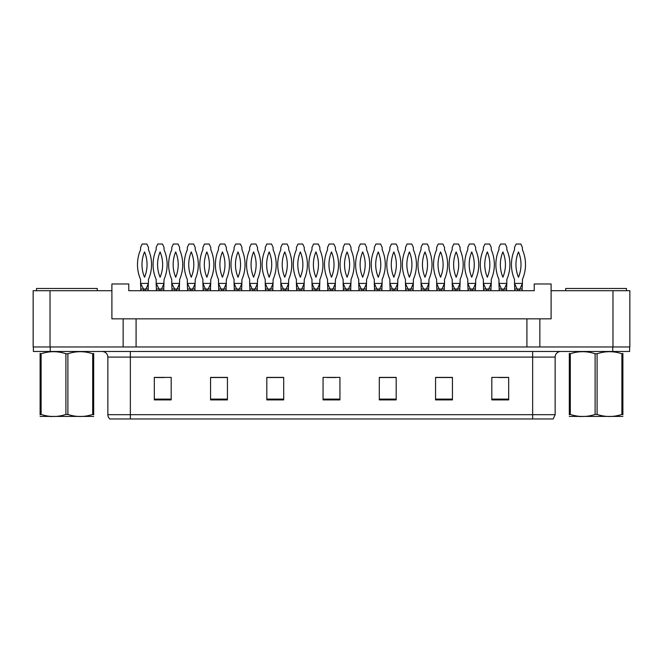 <?xml version="1.0" encoding="UTF-8"?>
<svg xmlns="http://www.w3.org/2000/svg" width="663" height="663" viewBox="0 0 663 663"><rect width="100%" height="100%" fill="white"/><g stroke="black" fill="none" stroke-linecap="round" stroke-linejoin="round"><path stroke-width="0.99" d="M50.023 290.717L33.15 290.717L33.15 346.973L50.023 346.973L50.023 290.717L111.898 290.717L111.898 318.845L123.152 318.845L123.152 346.973M612.977 290.717L612.977 346.973L629.85 346.973L629.85 290.717L551.102 290.717L551.102 318.845L539.848 318.845L539.848 346.973M551.102 290.717L551.102 283.971L534.229 283.971L534.229 290.717L128.771 290.717L128.771 283.971L111.898 283.971L111.898 290.717M539.848 318.845L136.089 318.845L136.089 346.973M136.089 318.845L123.152 318.845M526.911 318.845L526.911 346.973M555.146 414.69L553.182 418.966L532.646 418.966L532.646 414.69L555.146 414.69L555.146 357.092A5.627 5.627 0 0 1 560.774 351.473M532.646 418.966L109.818 418.966A5.627 5.627 0 0 1 107.854 414.69L107.854 357.092C107.514 353.677 105.641 351.804 102.226 351.473M50.247 351.473L629.626 351.473L629.626 346.973L33.374 346.973L33.374 351.473L50.247 351.473L50.247 346.973M508.687 399.897L508.687 377.396L491.813 377.396L491.813 399.897L508.687 399.897M452.439 399.897L452.439 377.396L435.566 377.396L435.566 399.897L452.439 399.897M396.184 399.897L396.184 377.396L379.311 377.396L379.311 399.897L396.184 399.897M171.187 399.897L171.187 377.396L154.313 377.396L154.313 399.897L171.187 399.897M227.434 399.897L227.434 377.396L210.561 377.396L210.561 399.897L227.434 399.897M283.689 399.897L283.689 377.396L266.816 377.396L266.816 399.897L283.689 399.897M339.937 399.897L339.937 377.396L323.063 377.396L323.063 399.897L339.937 399.897M629.626 351.473L629.626 346.973M451.934 377.512L444.79 377.512M436.353 377.512L452.439 377.512M498.675 377.512L507.112 377.512M280.54 377.512L273.396 377.512M210.561 377.512L226.647 377.512M218.21 377.512L211.066 377.512M155.888 377.512L164.325 377.512M389.604 377.512L382.46 377.512M327.282 377.512L335.718 377.512M283.689 377.512L266.816 377.512M396.184 377.512L379.311 377.512M143.49 289.035L140.589 283.408L140.871 290.717M140.871 289.035L148.18 289.035L148.18 290.717M145.91 289.035L145.346 289.035L145.371 290.717M148.18 289.035L148.462 279.471A37.41 37.41 0 0 0 148.462 249.678L148.462 247.407L146.888 244.034L142.164 244.034L140.589 247.407L140.589 249.678A37.41 37.41 0 0 0 140.589 279.471L140.589 283.408L148.462 283.408L145.935 289.035M144.526 251.915A32.91 32.91 0 0 0 144.526 277.233A32.91 32.91 0 0 0 144.526 251.915M159.07 289.035L156.17 283.408L156.451 290.717M156.451 289.035L163.761 289.035L163.761 290.717M161.49 289.035L160.927 289.035L160.952 290.717M163.761 289.035L164.043 279.471A37.41 37.41 0 0 0 164.043 249.678L164.043 247.407L162.468 244.034L157.744 244.034L156.17 247.407L156.17 249.678A37.41 37.41 0 0 0 156.17 279.471L156.17 283.408L164.043 283.408L161.515 289.035M160.106 251.915A32.91 32.91 0 0 0 160.106 277.233A32.91 32.91 0 0 0 160.106 251.915M36.523 290.717L36.523 288.471L97.279 288.471L97.279 290.717M565.721 290.717L565.721 288.471L626.477 288.471L626.477 290.717M93.69 416.422L40.111 416.422M93.69 414.814L93.69 414.441C93.69 417.168 93.69 417.168 93.69 414.441L92.696 414.441L92.696 353.744C84.458 351.017 76.195 351.017 67.891 353.744L65.902 353.744C57.673 351.017 49.41 351.017 41.106 353.744L40.111 353.744C40.111 351.017 40.111 351.017 40.111 353.744L40.111 353.371M67.891 353.744L67.891 414.441C76.129 417.168 84.392 417.168 92.696 414.441M67.891 414.441L65.902 414.441L65.902 353.744M93.69 353.379L93.69 353.744C93.69 351.017 93.69 351.017 93.69 353.744L92.696 353.744M93.69 353.744L93.69 414.441M41.106 353.744L41.106 414.441L40.111 414.441L40.111 353.744M41.106 414.441C49.335 417.168 57.606 417.168 65.902 414.441M40.111 414.441C40.111 417.168 40.111 417.168 40.111 414.441L40.111 414.814M622.889 416.422L569.31 416.422M622.889 414.814L622.889 414.441C622.889 417.168 622.889 417.168 622.889 414.441L621.894 414.441L621.894 353.744C613.665 351.017 605.394 351.017 597.098 353.744L595.109 353.744C586.871 351.017 578.608 351.017 570.304 353.744L569.31 353.744C569.31 351.017 569.31 351.017 569.31 353.744L569.31 353.371M597.098 353.744L597.098 414.441C605.327 417.168 613.59 417.168 621.894 414.441M597.098 414.441L595.109 414.441L595.109 353.744M622.889 353.379L622.889 353.744C622.889 351.017 622.889 351.017 622.889 353.744L621.894 353.744M622.889 353.744L622.889 414.441M570.304 353.744L570.304 414.441L569.31 414.441L569.31 353.744M570.304 414.441C578.542 417.168 586.805 417.168 595.109 414.441M569.31 414.441C569.31 417.168 569.31 417.168 569.31 414.441L569.31 414.814M174.651 289.035L171.75 283.408L172.032 290.717M172.032 289.035L179.341 289.035L179.341 290.717M177.071 289.035L176.507 289.035L176.532 290.717M179.341 289.035L179.623 279.471A37.41 37.41 0 0 0 179.623 249.678L179.623 247.407L178.049 244.034L173.325 244.034L171.75 247.407L171.75 249.678A37.41 37.41 0 0 0 171.75 279.471L171.75 283.408L179.623 283.408L177.096 289.035M175.687 251.915A32.91 32.91 0 0 0 175.687 277.233A32.91 32.91 0 0 0 175.687 251.915M205.447 289.035L202.911 283.408L203.193 290.717M203.193 289.035L210.502 289.035L210.502 290.717M208.232 289.035L207.668 289.035L207.693 290.717M210.502 289.035L210.784 279.471A37.41 37.41 0 0 0 210.784 249.678L210.784 247.407L209.21 244.034L204.486 244.034L202.911 247.407L202.911 249.678A37.41 37.41 0 0 0 202.911 279.471L202.911 283.408L210.784 283.408L208.257 289.035M206.848 251.915A32.91 32.91 0 0 0 206.848 277.233A32.91 32.91 0 0 0 206.848 251.915M236.608 289.035L234.072 283.408L234.354 290.717M234.354 289.035L241.672 289.035L241.672 290.717M239.401 289.035L238.837 289.035L238.854 290.717M241.672 289.035L241.954 279.471A37.41 37.41 0 0 0 241.954 249.678L241.954 247.407L240.379 244.034L235.647 244.034L234.072 247.407L234.072 249.678A37.41 37.41 0 0 0 234.072 279.471L234.072 283.408L241.954 283.408L239.418 289.035M238.009 251.915A32.91 32.91 0 0 0 238.009 277.233A32.91 32.91 0 0 0 238.009 251.915M267.769 289.035L265.241 283.408L265.515 290.717M265.515 289.035L272.833 289.035L272.833 290.717M270.562 289.035L269.998 289.035L270.015 290.717M272.833 289.035L273.115 279.471A37.41 37.41 0 0 0 273.115 249.678L273.115 247.407L271.54 244.034L266.808 244.034L265.241 247.407L265.241 249.678A37.41 37.41 0 0 0 265.241 279.471L265.241 283.408L273.115 283.408L270.579 289.035M269.178 251.915A32.91 32.91 0 0 0 269.178 277.233A32.91 32.91 0 0 0 269.178 251.915M190.231 289.035L187.331 283.408L187.612 290.717M187.612 289.035L194.922 289.035L194.922 290.717M192.651 289.035L192.088 289.035L192.113 290.717M194.922 289.035L195.204 279.471A37.41 37.41 0 0 0 195.204 249.678L195.204 247.407L193.629 244.034L188.905 244.034L187.331 247.407L187.331 249.678A37.41 37.41 0 0 0 187.331 279.471L187.331 283.408L195.204 283.408L192.676 289.035M191.267 251.915A32.91 32.91 0 0 0 191.267 277.233A32.91 32.91 0 0 0 191.267 251.915M221.028 289.035L218.492 283.408L218.773 290.717M218.773 289.035L226.091 289.035L226.091 290.717M223.821 289.035L223.257 289.035L223.274 290.717M226.091 289.035L226.365 279.471A37.41 37.41 0 0 0 226.365 249.678L226.365 247.407L224.798 244.034L220.066 244.034L218.492 247.407L218.492 249.678A37.41 37.41 0 0 0 218.492 279.471L218.492 283.408L226.365 283.408L223.837 289.035M222.428 251.915A32.91 32.91 0 0 0 222.428 277.233A32.91 32.91 0 0 0 222.428 251.915M252.189 289.035L249.653 283.408L249.934 290.717M249.934 289.035L257.252 289.035L257.252 290.717M254.982 289.035L254.418 289.035L254.435 290.717M257.252 289.035L257.534 279.471A37.41 37.41 0 0 0 257.534 249.678L257.534 247.407L255.959 244.034L251.227 244.034L249.653 247.407L249.653 249.678A37.41 37.41 0 0 0 249.653 279.471L249.653 283.408L257.534 283.408L254.998 289.035M253.597 251.915A32.91 32.91 0 0 0 253.597 277.233A32.91 32.91 0 0 0 253.597 251.915M298.93 289.035L296.402 283.408L296.684 290.717M296.684 289.035L303.994 289.035L303.994 290.717M301.723 289.035L301.159 289.035L301.184 290.717M303.994 289.035L304.276 279.471A37.41 37.41 0 0 0 304.276 249.678L304.276 247.407L302.701 244.034L297.977 244.034L296.402 247.407L296.402 249.678A37.41 37.41 0 0 0 296.402 279.471L296.402 283.408L304.276 283.408L301.748 289.035M300.339 251.915A32.91 32.91 0 0 0 300.339 277.233A32.91 32.91 0 0 0 300.339 251.915M330.091 289.035L327.563 283.408L327.845 290.717M327.845 289.035L335.155 289.035L335.155 290.717M332.884 289.035L332.32 289.035L332.345 290.717M335.155 289.035L335.437 279.471A37.41 37.41 0 0 0 335.437 249.678L335.437 247.407L333.862 244.034L329.138 244.034L327.563 247.407L327.563 249.678A37.41 37.41 0 0 0 327.563 279.471L327.563 283.408L335.437 283.408L332.909 289.035M331.5 251.915A32.91 32.91 0 0 0 331.5 277.233A32.91 32.91 0 0 0 331.5 251.915M361.252 289.035L358.724 283.408L359.006 290.717M359.006 289.035L366.316 289.035L366.316 290.717M364.045 289.035L363.481 289.035L363.506 290.717M366.316 289.035L366.598 279.471A37.41 37.41 0 0 0 366.598 249.678L366.598 247.407L365.023 244.034L360.299 244.034L358.724 247.407L358.724 249.678A37.41 37.41 0 0 0 358.724 279.471L358.724 283.408L366.598 283.408L364.07 289.035M362.661 251.915A32.91 32.91 0 0 0 362.661 277.233A32.91 32.91 0 0 0 362.661 251.915M283.35 289.035L280.822 283.408L281.104 290.717M281.104 289.035L288.413 289.035L288.413 290.717M286.143 289.035L285.579 289.035L285.604 290.717M288.413 289.035L288.695 279.471A37.41 37.41 0 0 0 288.695 249.678L288.695 247.407L287.12 244.034L282.397 244.034L280.822 247.407L280.822 249.678A37.41 37.41 0 0 0 280.822 279.471L280.822 283.408L288.695 283.408L286.159 289.035M284.759 251.915A32.91 32.91 0 0 0 284.759 277.233A32.91 32.91 0 0 0 284.759 251.915M314.511 289.035L311.983 283.408L312.265 290.717M312.265 289.035L319.574 289.035L319.574 290.717M317.304 289.035L316.74 289.035L316.765 290.717M319.574 289.035L319.856 279.471A37.41 37.41 0 0 0 319.856 249.678L319.856 247.407L318.281 244.034L313.558 244.034L311.983 247.407L311.983 249.678A37.41 37.41 0 0 0 311.983 279.471L311.983 283.408L319.856 283.408L317.328 289.035M315.919 251.915A32.91 32.91 0 0 0 315.919 277.233A32.91 32.91 0 0 0 315.919 251.915M345.672 289.035L343.144 283.408L343.426 290.717M343.426 289.035L350.735 289.035L350.735 290.717M348.465 289.035L347.901 289.035L347.926 290.717M350.735 289.035L351.017 279.471A37.41 37.41 0 0 0 351.017 249.678L351.017 247.407L349.442 244.034L344.719 244.034L343.144 247.407L343.144 249.678A37.41 37.41 0 0 0 343.144 279.471L343.144 283.408L351.017 283.408L348.489 289.035M347.081 251.915A32.91 32.91 0 0 0 347.081 277.233A32.91 32.91 0 0 0 347.081 251.915M392.421 289.035L389.885 283.408L390.167 290.717M390.167 289.035L397.485 289.035L397.485 290.717M397.485 289.035L397.759 283.408L395.231 289.035L394.651 289.035L394.667 290.717M389.885 283.408L397.759 283.408L397.759 279.471A37.41 37.41 0 0 0 397.759 249.678L397.759 247.407L396.192 244.034L391.46 244.034L389.885 247.407L389.885 249.678A37.41 37.41 0 0 0 389.885 279.471L389.885 283.408M393.822 251.915A32.91 32.91 0 0 0 393.822 277.233A32.91 32.91 0 0 0 393.822 251.915M423.582 289.035L421.046 283.408L421.328 290.717M421.328 289.035L428.646 289.035L428.646 290.717M428.646 289.035L428.928 283.408L426.392 289.035L425.812 289.035L425.828 290.717M421.046 283.408L428.928 283.408L428.928 279.471A37.41 37.41 0 0 0 428.928 249.678L428.928 247.407L427.353 244.034L422.621 244.034L421.046 247.407L421.046 249.678A37.41 37.41 0 0 0 421.046 279.471L421.046 283.408M424.991 251.915A32.91 32.91 0 0 0 424.991 277.233A32.91 32.91 0 0 0 424.991 251.915M454.743 289.035L452.216 283.408L452.498 290.717M452.498 289.035L459.807 289.035L459.807 290.717M459.807 289.035L460.089 283.408L457.553 289.035L456.973 289.035M452.216 283.408L460.089 283.408L460.089 279.471A37.41 37.41 0 0 0 460.089 249.678L460.089 247.407L458.514 244.034L453.79 244.034L452.216 247.407L452.216 249.678A37.41 37.41 0 0 0 452.216 279.471L452.216 283.408M456.152 251.915A32.91 32.91 0 0 0 456.152 277.233A32.91 32.91 0 0 0 456.152 251.915M485.904 289.035L483.377 283.408L483.659 290.717M483.659 289.035L490.968 289.035L490.968 290.717M490.968 289.035L491.25 283.408L488.722 289.035L488.134 289.035M483.377 283.408L491.25 283.408L491.25 279.471A37.41 37.41 0 0 0 491.25 249.678L491.25 247.407L489.675 244.034L484.951 244.034L483.377 247.407L483.377 249.678A37.41 37.41 0 0 0 483.377 279.471L483.377 283.408M487.313 251.915A32.91 32.91 0 0 0 487.313 277.233A32.91 32.91 0 0 0 487.313 251.915M517.065 289.035L514.538 283.408L514.82 290.717M514.82 289.035L522.129 289.035L522.129 290.717M522.129 289.035L522.411 283.408L519.883 289.035L519.295 289.035M514.538 283.408L522.411 283.408L522.411 279.471A37.41 37.41 0 0 0 522.411 249.678L522.411 247.407L520.836 244.034L516.112 244.034L514.538 247.407L514.538 249.678A37.41 37.41 0 0 0 514.538 279.471L514.538 283.408M518.474 251.915A32.91 32.91 0 0 0 518.474 277.233A32.91 32.91 0 0 0 518.474 251.915M376.841 289.035L374.305 283.408L374.587 290.717M374.587 289.035L381.896 289.035L381.896 290.717M379.626 289.035L379.062 289.035L379.087 290.717M381.896 289.035L382.178 279.471A37.41 37.41 0 0 0 382.178 249.678L382.178 247.407L380.603 244.034L375.88 244.034L374.305 247.407L374.305 249.678A37.41 37.41 0 0 0 374.305 279.471L374.305 283.408L382.178 283.408L379.65 289.035M378.241 251.915A32.91 32.91 0 0 0 378.241 277.233A32.91 32.91 0 0 0 378.241 251.915M408.002 289.035L405.466 283.408L405.748 290.717M405.748 289.035L413.066 289.035L413.066 290.717M413.066 289.035L413.347 283.408L410.811 289.035L410.231 289.035L410.248 290.717M405.466 283.408L413.347 283.408L413.347 279.471A37.41 37.41 0 0 0 413.347 249.678L413.347 247.407L411.773 244.034L407.041 244.034L405.466 247.407L405.466 249.678A37.41 37.41 0 0 0 405.466 279.471L405.466 283.408M409.402 251.915A32.91 32.91 0 0 0 409.402 277.233A32.91 32.91 0 0 0 409.402 251.915M439.163 289.035L436.635 283.408L436.909 290.717M436.909 289.035L444.227 289.035L444.227 290.717M444.227 289.035L444.508 283.408L441.972 289.035L441.392 289.035L441.409 290.717M436.635 283.408L444.508 283.408L444.508 279.471A37.41 37.41 0 0 0 444.508 249.678L444.508 247.407L442.934 244.034L438.202 244.034L436.635 247.407L436.635 249.678A37.41 37.41 0 0 0 436.635 279.471L436.635 283.408M440.572 251.915A32.91 32.91 0 0 0 440.572 277.233A32.91 32.91 0 0 0 440.572 251.915M470.324 289.035L467.796 283.408L468.078 290.717M468.078 289.035L475.388 289.035L475.388 290.717M475.388 289.035L475.669 283.408L473.133 289.035L472.553 289.035M467.796 283.408L475.669 283.408L475.669 279.471A37.41 37.41 0 0 0 475.669 249.678L475.669 247.407L474.095 244.034L469.371 244.034L467.796 247.407L467.796 249.678A37.41 37.41 0 0 0 467.796 279.471L467.796 283.408M471.733 251.915A32.91 32.91 0 0 0 471.733 277.233A32.91 32.91 0 0 0 471.733 251.915M501.485 289.035L498.957 283.408L499.239 290.717M499.239 289.035L506.549 289.035L506.549 290.717M506.549 289.035L506.83 283.408L504.303 289.035L503.714 289.035M498.957 283.408L506.83 283.408L506.83 279.471A37.41 37.41 0 0 0 506.83 249.678L506.83 247.407L505.256 244.034L500.532 244.034L498.957 247.407L498.957 249.678A37.41 37.41 0 0 0 498.957 279.471L498.957 283.408M502.894 251.915A32.91 32.91 0 0 0 502.894 277.233A32.91 32.91 0 0 0 502.894 251.915M532.646 351.473L532.646 357.092L107.854 357.092M555.146 357.092L532.646 357.092L532.646 414.69L130.354 414.69L130.354 418.966M107.854 414.69L130.354 414.69L130.354 351.473M612.753 351.473L612.753 346.973M339.937 399.118L323.063 399.118M283.689 399.118L266.816 399.118M227.434 399.118L210.561 399.118M171.187 399.118L154.313 399.118M396.184 399.118L379.311 399.118M452.439 399.118L435.566 399.118M508.687 399.118L491.813 399.118M143.68 289.035L143.68 290.717M159.261 289.035L159.261 290.717M174.841 289.035L174.841 290.717M206.002 289.035L206.002 290.717M237.172 289.035L237.172 290.717M268.333 289.035L268.333 290.717M190.422 289.035L190.422 290.717M221.591 289.035L221.591 290.717M252.752 289.035L252.752 290.717M299.494 289.035L299.494 290.717M330.655 289.035L330.655 290.717M361.816 289.035L361.816 290.717M283.913 289.035L283.913 290.717M315.074 289.035L315.074 290.717M346.235 289.035L346.235 290.717M392.985 289.035L392.985 290.717M424.146 289.035L424.146 290.717M455.307 289.035L455.307 290.717M456.998 289.035L456.998 290.717M486.468 289.035L486.468 290.717M488.159 289.035L488.159 290.717M517.629 289.035L517.629 290.717M519.32 289.035L519.32 290.717M377.396 289.035L377.396 290.717M408.565 289.035L408.565 290.717M439.726 289.035L439.726 290.717M470.887 289.035L470.887 290.717M472.578 289.035L472.578 290.717M502.048 289.035L502.048 290.717M503.739 289.035L503.739 290.717M51.664 416.356L51.034 416.72M580.863 416.356L580.241 416.72"/></g></svg>
